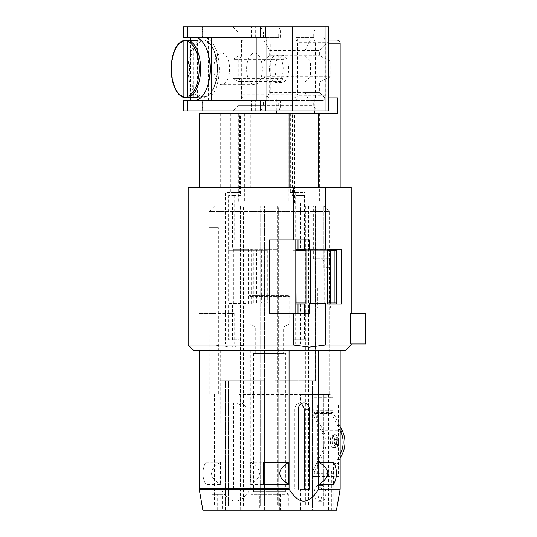 <?xml version="1.0" encoding="UTF-8"?>
<svg xmlns="http://www.w3.org/2000/svg" width="537" height="537" viewBox="0 0 537 537"><rect width="100%" height="100%" fill="white"/><g stroke="black" fill="none" stroke-linecap="round" stroke-linejoin="round"><path stroke-width="0.4" stroke-dasharray="2.69 2.01" d="M329.765 287.167L317.756 287.167L329.765 287.167M329.147 393.93L329.147 287.167L329.147 393.93L209.242 393.93L209.208 227.742L218.378 227.742L218.378 393.93L329.147 393.93M214.471 206.181L209.208 211.437L329.241 211.437L323.898 206.181L214.471 206.181L323.898 206.181L329.241 211.437L329.241 258.774L313.339 258.774L329.503 258.774L330.168 267.708L329.241 258.774L329.241 211.437L209.208 211.437L209.208 227.742M323.858 267.708L323.858 260.875L321.75 258.774L329.503 258.774L321.75 258.774L323.858 260.875L323.858 267.708L330.168 267.708L330.168 287.167M319.857 308.204L331.215 308.204L317.756 308.204L317.756 287.167L317.756 308.204L319.857 308.204L319.857 287.167M330.758 287.167L330.758 308.204M315.964 287.167L318.072 287.167L315.964 287.167L315.964 505.941L318.072 505.941L315.964 505.941L315.964 287.167M330.315 287.167L330.315 308.204M351.205 187.252L245.919 187.252L245.919 249.833L228.93 249.833L228.93 303.472L229.984 303.472L229.984 313.467L234.192 313.467L234.192 343.969L238.925 343.969L238.925 339.76L234.944 339.76L234.944 303.996L233.4 303.996L271.984 303.996L271.984 249.302L248.53 249.302L248.53 303.996M304.432 239.838L304.432 195.602L298.908 195.602L298.908 113.622L288.288 113.622L294.665 113.622L294.665 203.026L288.288 203.026L331.215 203.026L238.925 203.026L238.925 249.302L276.917 249.302L276.917 303.996L232.548 303.996L232.548 339.76L228.601 339.76L228.601 303.996L232.548 303.996M341.398 249.302L295.813 249.302M326.221 249.302L326.221 303.996L341.398 303.996M295.813 303.996L326.221 303.996M300.452 343.969L290.893 343.969L305.184 343.969L300.452 343.969L300.452 339.76L304.432 339.76L304.432 313.467M238.925 394.453L238.925 402.864L240.24 402.864L240.24 394.453L238.925 394.453L331.215 394.453L300.452 394.453L300.452 402.864C297.082 403.24 295.202 405.348 294.826 409.181L294.826 489.113L298.404 489.113L294.826 489.113M306.815 510.15L313.192 510.15L313.192 476.494L317.414 476.494L317.414 404.972L313.192 404.972L313.192 394.453L306.815 394.453L306.815 510.15L240.24 510.15L240.24 489.113L238.925 489.113L238.925 510.15L222.553 510.15L222.553 494.376L212.008 494.376L212.008 510.15L208.155 510.15L300.452 510.15L299.136 510.15L299.136 489.113L300.452 489.113L300.452 510.15M240.24 510.15L238.925 510.15M229.984 249.833L229.984 239.838L234.192 239.838L234.192 192.508L239.448 192.508L239.448 113.622L219.727 113.622L299.928 113.622L299.928 192.508L305.184 192.508L305.184 239.838L269.44 239.838M233.4 303.996L233.4 249.302L234.944 249.302L234.944 195.602L240.469 195.602L240.469 113.622L239.448 113.622M233.622 489.113L233.622 402.864L238.925 402.864L230.037 402.864L230.037 489.113L238.925 489.113M279.73 510.15L279.73 494.376L259.391 494.376L259.391 510.15M280.374 494.376L280.374 510.15M234.192 313.467L225.473 313.467L225.473 343.969L230.266 343.969L230.266 203.026L208.155 203.026L290.893 203.026L290.893 343.969M230.266 343.969L238.925 343.969M233.622 402.864L230.037 402.864M240.24 402.864C243.61 403.24 245.49 405.348 245.872 409.181L245.872 489.113L230.037 489.113M240.972 489.113L240.972 409.181A6.31 5.464 90 0 0 235.501 402.864M240.24 489.113L245.872 489.113M306.815 394.453L240.24 394.453M301.485 403.502L299.136 402.864L299.136 394.453L328.59 394.453L327.852 394.453L327.852 510.15L328.59 510.15L299.136 510.15M309.339 489.113L299.136 489.113M300.452 394.453L299.136 394.453M313.192 394.453L327.852 394.453M299.136 402.864L303.868 402.864M309.393 239.838L305.184 239.838M309.393 313.467L305.184 313.467L305.184 343.969M298.908 113.622L299.928 113.622M289.074 350.278L340.156 350.278L250.302 350.278L250.302 489.113C245.322 497.094 240.388 501.102 235.501 501.135C230.984 501.35 226.104 497.43 220.875 489.382L220.707 350.278L199.22 350.278L289.074 350.278M250.302 350.278L220.707 350.278M336.477 510.15L202.899 510.15M340.156 489.113L250.302 489.113M313.192 510.15L327.852 510.15M212.008 510.15L222.553 510.15M313.192 404.972L334.229 404.972L334.229 394.453M333.175 510.15L333.175 476.494L313.192 476.494M334.229 510.15L334.229 476.494L333.175 476.494L333.175 473.339L314.246 473.339L314.246 510.15M334.229 404.972L338.451 404.972L338.451 476.494L334.229 476.494M317.414 404.972L338.451 404.972M317.414 476.494L338.451 476.494M340.156 454.04L332.088 470.184A6.31 5.464 90 0 0 331.356 473.339L331.356 510.15M333.101 397.306L331.275 397.232L330.886 410.281A6.31 5.464 90 0 0 331.611 413.658L333.188 412.604A4.209 3.645 90 0 1 332.705 410.355L333.101 397.306L312.346 397.232L311.95 410.281A6.31 5.464 90 0 0 312.682 413.658L321.791 431.876A21.037 18.218 -90 0 1 321.791 452.913L313.152 470.184A6.31 5.464 90 0 0 312.42 473.339L312.42 510.15M317.944 493.322A7.887 3.947 90 0 1 321.885 485.435A7.887 3.947 90 0 1 325.831 493.322A7.887 3.947 90 0 1 321.885 501.209A7.887 3.947 90 0 1 317.944 493.322M314.729 471.231A4.209 3.645 90 0 0 314.246 473.339L333.175 473.339A4.209 3.645 90 0 1 333.665 471.231L314.729 471.231L323.368 453.96A23.138 20.037 -90 0 0 323.368 430.822L314.259 412.604A4.209 3.645 90 0 1 313.769 410.355L314.165 397.306M340.156 458.242L333.665 471.231M334.363 434.641C339.525 433.876 340.035 449.1 334.826 448.422C331.618 449.1 331.101 433.876 334.363 434.641L335.994 436.89C333.766 436.245 334.121 446.636 336.303 446.032L334.826 448.422M340.156 430.748L331.611 413.658L312.682 413.658L314.259 412.604L333.188 412.604L340.156 426.539M333.068 447.871C329.711 448.093 329.275 435.044 332.645 435.346C337.82 435.044 338.256 448.093 333.068 447.871L335.739 444.018C336.404 444.958 336.122 438.044 335.491 438.93L335.175 438.897C333.792 440.629 333.853 442.36 335.35 444.106C337.001 442.36 336.941 440.629 335.175 438.897L332.645 435.346M331.275 397.232L312.346 397.232M322.187 493.322A7.887 3.947 -90 0 0 318.246 485.435A7.887 3.947 -90 0 0 314.299 493.322A7.887 3.947 -90 0 0 318.246 501.209A7.887 3.947 -90 0 0 322.187 493.322M333.558 462.297L333.558 484.381M275.83 462.297L250.705 462.297L250.705 484.381L275.83 484.381L275.83 462.297A20.903 1.819 -90 0 1 275.83 484.381M250.705 462.297C262.412 469.64 262.412 476.997 250.705 484.381M193.434 350.278L345.942 350.278M188.172 345.016L214.048 345.016L229.984 347.124L245.919 345.016L351.205 345.016M325.328 303.472L309.393 303.472M309.393 249.833L325.328 249.833M305.184 313.467L269.44 313.467M225.473 313.467L198.972 313.467L214.048 313.467L214.048 345.016M229.984 313.467L214.048 313.467M230.803 113.622L230.803 192.508L225.473 192.508L225.473 239.838L198.972 239.838L214.048 239.838L214.048 187.252L188.172 187.252M198.972 239.838L198.972 313.467M228.93 303.472L245.919 303.472L245.919 345.016M245.919 303.472L229.984 303.472M229.984 239.838L214.048 239.838M245.919 187.252L214.048 187.252M228.93 249.833L245.919 249.833M365.657 313.467L350.674 313.467L351.205 313.467L350.674 313.467L350.674 343.969L365.657 343.969M276.917 249.302L266.862 249.302L266.862 303.996L271.984 303.996M266.862 303.996L276.917 303.996M234.944 303.996L228.601 303.996M327.281 303.996L305.976 303.996M266.862 249.302L271.984 249.302M233.4 249.302L248.53 249.302M234.944 249.302L238.925 249.302M305.976 249.302L324.194 249.302L324.194 303.996M327.281 249.302L324.194 249.302M251.618 249.302L251.618 303.996M234.944 339.76L228.601 339.76M234.944 195.602L228.601 195.663L234.125 195.663L234.125 113.622L238.334 113.622L238.334 203.026L232.548 203.026L232.548 249.302M228.601 249.302L228.601 195.663M238.925 203.026L232.548 203.026M238.925 303.996L238.925 339.76L232.548 339.76M294.665 203.026L238.334 203.026M294.665 113.622L238.334 113.622M337.511 113.622L199.22 113.622M240.469 113.622L234.125 113.622M290.356 113.622L290.356 192.508L299.928 192.508M261.371 250.356L261.371 302.949L225.084 302.949L228.238 302.949L228.238 250.356L267.298 250.356L228.238 250.356M225.345 239.838L225.345 313.467M230.266 203.026L290.893 203.026M236.159 113.622L236.159 203.026M295.813 302.949L292.92 302.949L292.92 250.356L336.068 250.356M295.813 250.356L292.92 250.356M290.356 192.508L295.686 192.508L295.686 239.838M284.999 113.622L284.999 203.026M295.686 313.467L295.686 343.969M228.238 302.949L261.371 302.949M225.084 302.949L225.084 250.356M225.473 239.838L234.192 239.838M295.686 192.508L305.184 192.508M234.192 343.969L225.473 343.969M234.192 192.508L225.473 192.508M239.448 192.508L230.803 192.508M327.281 250.356L305.976 250.356M292.92 302.949L336.068 302.949M327.281 302.949L305.976 302.949M326.134 302.949L326.134 250.356M335.84 302.949L335.84 250.356M255.142 302.949L255.142 250.356M253.826 302.949L253.826 250.356M256.558 302.949L256.558 250.356M267.07 250.356L267.07 302.949M298.908 195.602L292.497 195.663L292.497 113.622M304.432 195.602L292.497 195.663M304.432 339.76L298.022 339.76L298.022 313.467M298.022 239.838L298.022 195.663M300.452 303.996L300.452 339.76L294.075 339.76L298.022 339.76M294.075 303.996L294.075 339.76M294.075 203.026L294.075 249.302M288.288 113.622L288.288 203.026M263.781 61.03L269.688 55.774L319.649 55.774L305.016 55.774L305.016 50.518L319.649 50.518L319.649 55.774L330.168 61.037L310.426 61.037M269.688 55.774L269.688 50.518L319.649 50.518L330.168 40L310.426 40L305.016 50.518M337.001 40L267.533 40A3.155 1.577 -90 0 0 265.956 43.155L265.956 94.693L241.361 94.693A3.155 1.577 -90 0 0 242.939 97.848L266.701 97.848L269.688 92.586L319.649 92.586L305.016 92.586L305.016 82.067L319.649 82.067L269.688 82.067L263.781 76.811L263.781 61.037L330.168 61.037L330.168 76.811L263.781 76.811M269.688 92.586L269.688 82.067M305.016 55.774L310.426 61.03L310.426 76.811L305.016 82.067M305.016 92.586L307.728 97.848L315.521 97.848L315.521 43.155C315.434 41.242 314.897 40.194 313.917 40L328.631 40M310.426 40L313.917 40M295.41 40C296.713 40.141 297.451 41.195 297.612 43.155L270.265 43.155L270.265 94.693L297.612 94.693L297.612 43.155L340.156 43.155M241.361 94.693L241.361 43.155L270.265 43.155A3.155 2.732 -90 0 0 267.533 40L330.168 40M269.688 50.518L263.781 40M242.939 40A3.155 1.577 -90 0 0 241.361 43.155M261.204 60.58A15.774 7.887 90 0 1 261.405 76.583A15.774 7.887 90 0 1 254.511 84.698A15.774 7.887 90 0 1 246.617 68.924A15.774 7.887 90 0 1 254.511 53.143A15.774 7.887 90 0 1 261.204 60.58M276.293 110.991L276.293 97.848L293.826 97.848L267.533 97.848A3.155 2.732 90 0 0 270.265 94.693L265.956 94.693A3.155 1.577 -90 0 0 267.533 97.848L242.939 97.848M293.826 97.848A3.155 2.732 90 0 0 295.149 97.452L297.612 94.693M274.998 68.924A13.673 6.833 -90 0 0 281.838 82.597A13.673 6.833 -90 0 0 288.671 68.924A13.673 6.833 -90 0 0 281.838 55.251A13.673 6.833 -90 0 0 274.998 68.924M269.534 68.924A13.673 6.833 -90 0 0 276.367 82.597A13.673 6.833 -90 0 0 283.207 68.924A13.673 6.833 -90 0 0 276.367 55.251A13.673 6.833 -90 0 0 269.534 68.924M266.701 97.848L315.521 97.848M220.707 113.622L220.707 187.252L340.156 187.252L250.302 187.252L250.302 113.622M295.149 97.452L295.149 113.622M314.299 110.991L314.299 97.848L307.728 97.848M220.707 187.252L250.302 187.252M310.426 76.811L330.168 76.811L319.649 82.067L319.649 92.586L324.905 97.848L324.905 113.622M254.511 53.143L221.714 53.143A15.774 7.887 90 0 1 229.608 68.924A15.774 7.887 90 0 1 221.714 84.698A15.774 7.887 90 0 1 213.827 68.924A15.774 7.887 90 0 1 221.714 53.143M254.511 84.698L221.714 84.698M241.536 56.298L238.253 59.453L238.253 78.389L241.536 81.543L241.536 100.473L208.571 100.473L208.571 37.368L241.536 37.368L241.536 56.298L238.18 56.298L232.917 59.453L238.253 59.453M313.729 32.106L316.36 26.85L232.917 26.85L238.18 32.106L313.729 32.106L313.729 37.368L295.343 37.368A5.256 2.631 90 0 1 297.975 42.624L297.975 95.217A5.256 2.631 90 0 1 295.343 100.473L280.784 100.473L280.784 81.543L284.066 78.389L284.066 59.453L280.784 56.298L238.18 56.298L238.18 32.106L278.73 32.106L280.314 30.535L278.831 26.85L183.171 26.85M280.784 37.368L280.784 56.298M284.066 59.453L232.917 59.453L232.917 78.389L284.066 78.389M238.253 78.389L232.917 78.389L238.18 81.543L280.784 81.543M241.536 81.543L238.18 81.543L238.18 105.735L313.729 105.735L313.729 100.473L280.784 100.473M241.536 37.368L278.73 37.368L278.73 32.106M241.536 100.473L263.419 100.473L263.419 105.735L238.18 105.735L232.917 110.991L316.36 110.991L313.729 105.735M313.729 37.368L295.343 37.368M313.729 100.473L322.67 100.473A5.256 2.631 -90 0 0 325.301 95.217L325.301 42.624A5.256 2.631 -90 0 0 322.67 37.368M322.67 100.473L295.343 100.473M316.36 110.991L328.631 110.991M316.36 26.85L328.631 26.85M260.794 110.991L263.419 105.735L278.73 105.735L280.314 107.306L278.831 110.991L232.917 110.991M278.73 105.735L278.73 100.473L280.307 100.473L208.571 100.473M278.73 100.473L263.419 100.473M183.171 110.991L278.831 110.991M190.353 40.302L190.353 59.674A27.87 13.935 90 0 0 189.561 68.924A27.87 13.935 90 0 0 190.353 78.167L190.353 59.674A27.87 13.935 90 0 1 205.846 41.45A27.87 13.935 90 0 1 217.438 68.924A27.87 13.935 90 0 1 205.846 96.398A27.87 13.935 90 0 1 190.353 78.167L190.353 97.539M185.795 110.991L185.795 100.473L203.496 100.473A31.555 15.774 -90 0 0 219.277 68.924A31.555 15.774 -90 0 0 203.496 37.368L183.171 37.368M278.73 37.368L208.571 37.368M266.929 100.473L211.417 100.473L211.484 37.368L187.158 37.368L203.496 37.368M211.484 100.473L203.496 100.473M202.274 26.85L187.158 26.85L202.274 26.85L202.274 37.368M202.603 110.991L187.158 110.991L203.026 110.991L202.603 110.991L202.603 100.473M185.795 100.473L183.171 100.473M266.929 37.368L211.484 37.368M232.917 26.85L277.3 26.85M188.299 97.539L193.199 97.539L193.199 40.302L188.299 40.302M197.408 97.539L197.408 40.302M240.469 195.602L234.125 195.663M263.546 462.297L263.546 484.381M205.819 462.297L220.405 462.297L220.405 484.381L205.819 484.381A20.903 18.943 90 0 1 205.819 462.297L205.819 484.381M220.405 462.297C208.611 469.653 208.611 477.017 220.405 484.381M259.391 494.376L279.73 494.376M264.647 510.15L264.647 494.376M212.008 494.376L222.553 494.376M217.257 510.15L217.257 494.376M225.372 510.15L225.372 494.376M323.791 393.93L323.791 505.941L318.072 505.941L318.072 287.167L318.072 505.941L323.791 505.941L214.471 505.941L323.791 505.941L323.791 393.93L214.471 393.93L323.791 393.93M240.368 505.941L264.426 505.941L225.312 505.941L264.426 505.941L240.368 505.941L240.368 206.181L219.955 206.181L260.714 206.181L219.955 206.181L243.402 206.181L240.368 206.181L240.368 505.941M288.356 505.941L251.021 505.941L288.356 505.941L288.356 494.376L269.688 494.376L288.356 494.376L285.724 491.744L269.688 491.744L285.731 491.744L285.731 353.433L269.688 353.433L285.731 353.433M299.008 505.941L274.944 505.941L312.359 505.941L274.944 505.941L299.008 505.941L299.008 206.181L308.466 206.181L295.974 206.181L299.008 206.181L299.008 505.941M264.426 380.78L264.426 206.181L264.426 505.941L264.426 380.78L225.312 380.78L264.426 380.78L260.714 380.78L264.426 380.78L264.426 505.941L264.426 206.181L243.402 206.181L264.426 206.181L264.426 380.78M220.009 380.78L260.714 380.78L219.955 380.78L220.009 206.181L220.009 380.78M315.367 380.78L274.944 380.78L315.669 380.78L315.367 206.181L278.663 206.181L315.669 206.181L315.367 380.78M323.858 206.181L313.339 206.181L323.858 206.181L323.858 258.774L323.858 206.181M290.195 206.181L249.175 206.181L290.195 206.181L290.195 295.585L249.175 295.585L290.195 295.585L289.148 296.632L250.229 296.639L249.175 295.585L249.175 206.181M315.246 206.181L308.466 206.181L315.246 206.181L315.246 380.78L315.246 206.181M277.233 206.181L295.974 206.181L274.944 206.181L277.233 206.181L277.233 505.941L277.233 206.181M278.663 206.181L274.944 206.181L278.663 206.181L278.663 380.78L278.663 206.181M223.11 380.78L228.467 380.78L219.955 380.78L223.11 380.78L223.11 206.181L223.11 380.78M274.944 380.78L274.944 206.181L274.944 380.78M289.148 296.639L289.148 323.979L250.229 323.979L289.148 323.979L283.623 327.14L255.753 327.14L283.623 327.14L283.623 353.433L255.753 353.433L255.753 327.14L250.229 323.979L250.229 296.639L289.148 296.639M255.753 353.433L283.623 353.433M269.688 353.433L253.645 353.433L269.688 353.433M269.688 491.744L253.645 491.744L269.688 491.744M253.645 353.433L253.645 491.744L251.021 494.376L269.688 494.376L251.021 494.376L251.021 505.941M209.242 393.93L218.378 393.93M209.242 227.742L218.378 227.742M321.965 308.204L321.965 287.167M300.452 203.026L300.452 249.302M240.972 409.181L245.872 409.181M298.404 409.181L294.826 409.181M199.267 489.382L220.875 489.382M332.088 470.184L313.152 470.184M340.156 452.913L321.791 452.913M342.297 453.96L323.368 453.96M342.297 430.822L323.368 430.822L321.791 431.876L340.156 431.876M332.705 410.355L313.769 410.355M330.886 410.281L311.95 410.281M335.35 444.106L336.41 441.448L335.175 438.897M336.303 446.032L337.162 445.663L338.572 441.313L336.766 437.172L335.994 436.89L338.236 441.367M365.126 343.969L365.126 313.467M244.711 113.622L244.711 203.026M264.674 250.356L264.674 302.949M329.356 302.949L329.356 250.356M315.521 43.155L328.631 43.155M260.794 26.85L263.419 32.106L263.419 37.368M325.301 42.624L297.975 42.624M325.301 95.217L297.975 95.217M327.926 110.991L327.926 26.85M279.884 108.89L279.884 100.473M255.693 110.991L255.693 100.473M251.383 110.991L251.383 100.473M251.383 37.368L251.383 26.85M185.795 37.368L185.795 26.85M188.125 68.924A28.924 14.465 90 0 1 202.59 40A28.924 14.465 90 0 1 217.049 68.924A28.924 14.465 90 0 1 202.59 97.848A28.924 14.465 90 0 1 188.125 68.924M202.603 26.85L202.603 37.368M202.274 100.473L202.274 110.991M255.693 37.368L255.693 26.85M279.884 37.368L279.884 28.951M184.09 97.539A28.924 14.465 90 0 1 171.733 68.924A28.924 14.465 90 0 1 184.09 40.302M199.22 488.838L220.707 488.838M260.714 380.78L260.714 206.181L260.714 380.78M262.143 206.181L262.143 505.941L262.143 206.181M243.402 505.941L243.402 206.181L243.402 505.941M295.974 505.941L295.974 206.181L295.974 505.941M228.467 380.78L228.467 505.941L228.467 380.78M225.372 380.78L225.372 505.941L225.372 380.78M260.64 505.941L260.64 380.78L260.64 505.941M312.172 505.941L312.172 380.78L312.172 505.941M278.737 380.78L278.737 505.941L278.737 380.78M311.937 505.941L311.937 380.78L311.937 505.941M308.466 206.181L308.466 505.941L308.466 206.181M305.728 206.181L305.728 505.941L305.728 206.181M331.215 203.026L331.215 287.167M331.215 308.204L331.215 394.453M208.155 203.026L208.155 510.15M328.59 394.453L328.59 510.15M335.894 443.851C337.229 442.797 337.162 441.219 335.672 439.098M337.155 445.663C337.645 447.744 339.297 437.635 336.766 437.172C341.297 441.797 337.498 445.435 337.162 445.663M321.885 485.435L318.246 485.435M321.885 501.209L318.246 501.209M267.298 250.356L267.298 302.949M219.727 113.622L219.727 203.026M319.649 113.622L319.649 203.026M281.838 82.597L276.367 82.597M281.838 55.251L276.367 55.251M280.307 107.306L280.307 100.473M200.697 40L202.59 40C204.912 39.98 207.161 40.993 209.349 43.034L212.29 46.773L214.565 51.411C216.539 56.58 217.545 62.42 217.579 68.924C217.545 75.502 216.518 81.396 214.498 86.598L212.209 91.209L209.363 94.794C207.175 96.848 204.912 97.862 202.59 97.848L200.697 97.848M203.026 100.473L203.026 110.991M203.026 26.85L203.026 37.368M280.307 37.368L280.307 30.535M219.955 206.181L219.955 380.78L219.955 206.181M225.312 380.78L225.312 505.941L225.312 380.78M312.359 505.941L312.359 380.78L312.359 505.941M315.669 380.78L315.669 206.181L315.669 380.78M313.339 258.774L313.339 206.181M214.471 393.93L214.471 505.941"/><path stroke-width="0.81" d="M300.452 489.113L309.339 489.113L309.339 409.181A6.31 5.464 90 0 0 303.868 402.864A6.31 5.464 90 0 0 298.404 409.181L298.404 489.113M304.432 489.113L304.432 409.181L301.485 403.502M188.172 345.016L188.172 187.252L325.328 187.252L325.328 249.833L309.393 249.833L309.393 239.838L269.44 239.838L269.44 313.467L293.457 313.467L293.457 345.016L309.393 347.124L325.328 345.016L351.205 345.016L345.942 350.278L193.434 350.278L188.172 345.016L293.457 345.016M310.446 249.833L310.446 303.472L309.393 303.472L309.393 313.467L293.457 313.467M304.432 313.467L304.432 303.996L305.976 303.996L305.976 249.302L304.432 249.302L304.432 239.838M318.669 350.278L318.669 489.113C313.722 497.067 308.788 501.075 303.868 501.135C299.351 501.35 294.471 497.43 289.242 489.382L289.074 488.838L199.22 488.838L199.267 489.382L289.242 489.382M289.074 350.278L289.074 488.838M199.267 489.382L202.899 510.15L336.477 510.15L340.156 489.113L318.669 489.113M340.156 430.748L340.72 431.876A21.037 18.218 -90 0 1 340.72 452.913L340.156 454.04M340.156 426.539L342.297 430.822A23.138 20.037 -90 0 1 342.297 453.96L340.156 458.242M318.971 462.297L333.558 462.297A20.903 18.943 90 0 1 333.558 484.381L318.971 484.381C330.678 477.037 330.678 469.674 318.971 462.297L318.971 484.381M310.446 303.472L325.328 303.472L325.328 345.016M293.457 187.252L293.457 239.838M325.328 187.252L351.205 187.252L351.205 313.467M365.126 313.467L350.674 313.467L350.674 343.969L365.126 343.969L365.126 313.467L365.657 313.467L365.657 343.969L365.126 343.969M327.281 249.302L327.281 303.996L341.398 303.996L341.398 249.302L327.281 249.302M304.432 303.996L295.813 303.996M304.432 249.302L295.813 249.302M336.276 249.302L336.276 303.996M337.511 97.848L328.631 97.848L337.511 97.848L337.511 113.622L318.669 113.622L318.669 187.252M199.22 187.252L199.22 113.622L318.669 113.622M295.813 313.467L295.813 239.838M305.976 302.949L296.075 302.949L295.813 250.356M334.155 302.949L334.155 250.356L336.068 250.356L336.068 302.949L327.281 302.949M334.155 250.356L327.281 250.356M305.976 250.356L296.075 250.356M327.449 302.949L327.449 250.356M330.181 302.949L330.181 250.356M298.022 313.467L298.022 303.996M298.022 249.302L298.022 239.838M328.631 40L337.001 40C338.934 40.201 339.988 41.255 340.156 43.155L340.156 187.252M276.293 113.622L276.293 110.991M314.299 113.622L314.299 110.991M289.074 113.622L289.074 187.252M190.353 97.539L190.353 100.473M190.353 37.368L190.353 40.302M326.006 26.85L328.631 26.85L328.631 110.991L326.006 110.991L326.006 26.85L183.171 26.85L183.171 37.368L266.929 37.368L266.929 100.473L265.513 100.473L265.513 110.991L183.171 110.991L183.171 100.473L187.158 100.473L187.158 110.991M194.387 100.473A31.555 15.774 -90 0 0 210.168 68.924A31.555 15.774 -90 0 0 194.387 37.368M326.006 110.991L265.513 110.991M265.513 100.473L187.158 100.473M292.336 26.85L292.336 110.991M256.183 100.473L256.183 37.368M277.3 26.85L278.831 26.85M184.09 97.539L183.869 97.506C167.101 92.022 166.98 45.954 183.855 40.342L183.177 41.369A27.87 13.935 -90 0 0 171.343 68.924A27.87 13.935 -90 0 0 183.177 96.472L184.09 97.539L197.408 97.539A28.924 14.465 90 0 1 195.3 97.848A28.924 14.465 90 0 1 193.199 97.539M184.09 40.302L197.408 40.302A28.924 14.465 90 0 0 195.3 40L200.697 40M193.199 40.302A28.924 14.465 90 0 1 195.3 40M188.299 97.539L187.386 96.472L187.386 41.369L188.299 40.302A28.924 14.465 90 0 1 200.657 68.924A28.924 14.465 90 0 1 188.299 97.539M183.177 96.472L183.177 41.369M288.671 462.297L263.546 462.297A20.903 1.819 90 0 0 263.546 484.381L288.671 484.381C276.87 477.017 276.87 469.653 288.671 462.297L288.671 484.381M304.432 409.181L309.339 409.181M340.72 452.913L340.156 452.913M340.156 431.876L342.297 430.822M328.631 43.155L340.156 43.155M183.876 37.368L183.876 26.85M183.876 110.991L183.876 100.473M260.197 100.473L260.197 110.991M260.197 26.85L260.197 37.368M265.513 26.85L265.513 37.368M187.386 96.472A27.87 13.935 -90 0 0 199.22 68.924A27.87 13.935 -90 0 0 187.386 41.369M340.156 350.278L340.156 489.113M351.205 343.969L351.205 345.016M187.158 26.85L187.158 37.368M211.417 100.473L211.417 37.368M195.3 97.848L200.697 97.848M199.22 350.278L199.22 488.838"/></g></svg>
